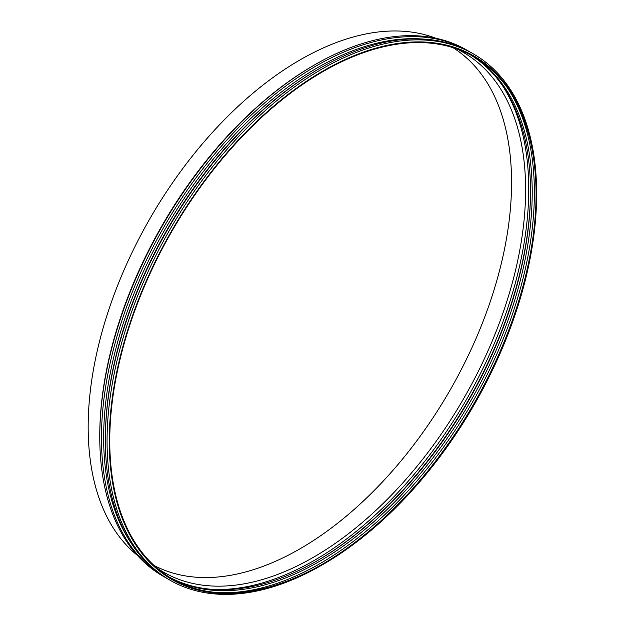 <?xml version="1.0" encoding="UTF-8"?>
<svg xmlns="http://www.w3.org/2000/svg" width="625" height="625" viewBox="0 0 625 625"><rect width="100%" height="100%" fill="white"/><g stroke="black" fill="none" stroke-linecap="round" stroke-linejoin="round"><path stroke-width="0.94" d="M131.391 543.461A302.195 174.469 -60 0 1 166.234 227.297A302.195 174.469 -60 0 1 422.617 39.031M321.883 565.109L320.781 565.734A303.734 175.359 -60 0 1 169.969 580.172L168.266 579.188A303.734 175.359 -60 0 1 105.359 439.961L105.359 438.703A302.195 174.469 -60 0 1 318.883 68.867L319.969 68.242A303.734 175.359 -60 0 1 471.992 53.102L473.703 54.094A303.734 175.359 -60 0 1 536.602 191.914L536.609 193.18A302.195 174.469 -60 0 1 536.609 194.398A302.195 174.469 -60 0 1 321.883 565.109A302.195 174.469 -60 0 1 109.25 440.727A302.195 174.469 -60 0 1 322.578 71.227A302.195 174.469 -60 0 1 536.609 193.18M166.336 578.039A303.734 175.359 -60 0 1 164.164 576.82A303.734 175.359 -60 0 1 164.375 226.219A303.734 175.359 -60 0 1 467.891 50.734A303.734 175.359 -60 0 1 470.039 52.008M164.164 576.82L162.453 575.828A303.727 175.359 -60 0 1 99.766 436.727A303.727 175.359 -60 0 1 314.367 65.016A303.727 175.359 -60 0 1 466.18 49.758L467.891 50.734M99.766 436.727L99.766 435.477A302.195 174.469 -60 0 1 313.289 65.641L314.367 65.016M137.234 555.234A299.742 173.062 -60 0 1 150.25 218.062A299.742 173.062 -60 0 1 435.734 38.211M452.945 47.633A299.023 172.641 -60 0 1 511.562 182.523A299.023 172.641 -60 0 1 383.219 481.117A299.023 172.641 -60 0 1 154 565.422M456.453 48.797A300.008 173.211 -60 0 1 457.82 49.461A300.008 173.211 -60 0 1 525.609 189.828A300.008 173.211 -60 0 1 391.016 495.547A300.008 173.211 -60 0 1 158.023 568.734A300.008 173.211 -60 0 1 156.766 567.883M502.141 85.156A303.008 174.945 -60 0 1 528.734 189.18A303.008 174.945 -60 0 1 211.094 589.266M530.5 190.648A303.008 174.945 -60 0 1 316.633 561.078M470.836 55.109A301.469 174.055 -60 0 1 530.5 191.281A301.469 174.055 -60 0 1 530.5 191.461A301.469 174.055 -60 0 1 317.18 560.766A301.469 174.055 -60 0 1 169.422 577.18M471.703 55.586A301.469 174.055 -60 0 1 532.211 192.445A301.469 174.055 -60 0 1 401.883 494.484A301.469 174.055 -60 0 1 170.266 577.695M508.352 89.273A303.008 174.945 -60 0 1 534.383 192.445A303.008 174.945 -60 0 1 217.766 592.586M536.094 192.852A303.008 174.945 -60 0 1 536.094 193.43A303.008 174.945 -60 0 1 321.336 564.828M536.102 194.688A301.469 174.055 -60 0 1 321.883 564.516A301.469 174.055 -60 0 1 109.758 440.43A301.469 174.055 -60 0 1 322.578 71.82A301.469 174.055 -60 0 1 536.094 193.477A301.469 174.055 -60 0 1 536.102 194.688M169.969 580.172A303.734 175.359 -60 0 1 169.969 229.453A303.734 175.359 -60 0 1 473.703 54.094M105.359 439.961A303.734 175.359 -60 0 1 319.969 68.242"/></g></svg>
